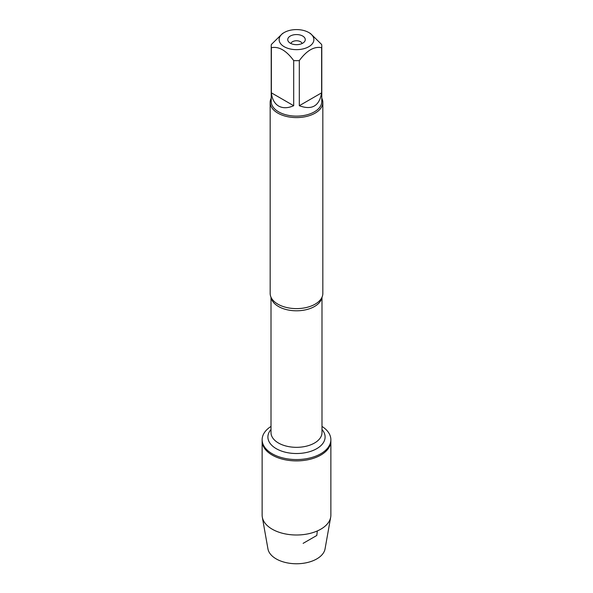 <?xml version="1.0" encoding="UTF-8"?>
<svg xmlns="http://www.w3.org/2000/svg" width="593" height="593" viewBox="0 0 593 593"><rect width="100%" height="100%" fill="white"/><g stroke="black" fill="none" stroke-linecap="round" stroke-linejoin="round"><path stroke-width="0.89" d="M321.992 426.419A34.364 19.836 180 0 1 330.864 439.724A34.364 19.836 180 0 1 296.5 459.56A34.364 19.836 180 0 1 262.136 439.724A34.364 19.836 180 0 1 271.008 426.419M330.864 439.724L330.864 515.161A34.364 19.836 180 0 1 330.686 517.185A34.364 19.836 180 0 1 308.012 533.856A34.364 19.836 180 0 1 272.202 529.186A34.364 19.836 180 0 1 262.314 517.185A34.364 19.836 180 0 1 262.136 515.161L262.136 441.059A34.364 19.836 0 0 0 296.5 460.894A34.364 19.836 0 0 0 330.864 441.059A34.364 19.836 180 0 1 309.65 459.382A34.364 19.836 180 0 1 272.202 455.083A34.364 19.836 180 0 1 262.136 441.059L262.136 439.724M270.163 102.381L270.163 293.402A26.337 15.21 0 0 0 272.261 299.354A26.337 15.21 0 0 0 277.872 304.157A26.337 15.21 0 0 0 320.739 299.354A26.337 15.21 0 0 0 322.837 293.402L322.837 102.381A26.337 15.21 180 0 1 296.5 117.592A26.337 15.21 180 0 1 270.163 102.381A26.337 15.21 180 0 1 271.216 98.127M321.784 98.127A26.337 15.21 180 0 1 322.837 102.381M302.082 43.519A5.648 3.262 0 0 0 300.495 41.71A5.648 3.262 0 0 0 294.743 40.917A5.648 3.262 0 0 0 290.918 43.519M302.697 36.047A8.762 5.055 180 0 1 304.498 41.68A8.762 5.055 180 0 1 296.5 44.675A8.762 5.055 180 0 1 288.502 41.68A8.762 5.055 180 0 1 291.534 35.454A8.762 5.055 180 0 1 302.697 36.047M284.217 46.714A17.375 10.029 0 0 0 308.783 46.714A17.375 10.029 0 0 0 308.783 32.526A17.375 10.029 0 0 0 298.427 29.65A17.375 10.029 0 0 0 284.217 32.526A17.375 10.029 0 0 0 284.217 46.714M299.302 105.717C311.911 110.372 319.353 106.073 321.628 92.827L299.302 105.717L299.302 60.59C306.751 50.479 314.194 46.18 321.628 47.699A25.284 14.603 0 0 0 321.784 46.076A25.284 14.603 0 0 0 321.628 44.46L310.465 33.497L308.783 32.526M321.628 92.827L321.628 47.699M284.217 32.526L282.535 33.497L271.372 44.46A25.284 14.603 0 0 0 271.216 46.076A25.284 14.603 0 0 0 271.372 47.699C278.814 46.187 286.263 50.487 293.698 60.59A25.284 14.603 0 0 0 299.302 60.59M271.372 92.827C272.083 99.157 274.5 103.567 278.621 106.051C282.831 108.378 287.857 108.267 293.698 105.717L271.372 92.827L271.372 47.699M293.698 105.717L293.698 60.59M321.784 46.076L321.784 101.522A25.284 14.603 180 0 1 306.173 115.012A25.284 14.603 180 0 1 278.621 111.847A25.284 14.603 180 0 1 271.216 101.522L271.216 46.076M330.686 517.185L325.06 548.873A28.709 16.574 180 0 1 306.121 562.801A28.709 16.574 180 0 1 276.197 558.902A28.709 16.574 180 0 1 267.94 548.873L262.314 517.185M303.127 543.351L316.803 535.464L317.329 530.943M321.88 297.471A25.492 14.721 180 0 1 296.5 310.799A25.492 14.721 180 0 1 271.12 297.471M271.008 297.226L271.008 432.608A25.492 14.721 0 0 0 296.5 447.33A25.492 14.721 0 0 0 321.992 432.608L321.992 297.226M321.992 429.517A28.597 16.515 180 0 1 296.5 453.519A28.597 16.515 180 0 1 271.008 429.517"/></g></svg>
